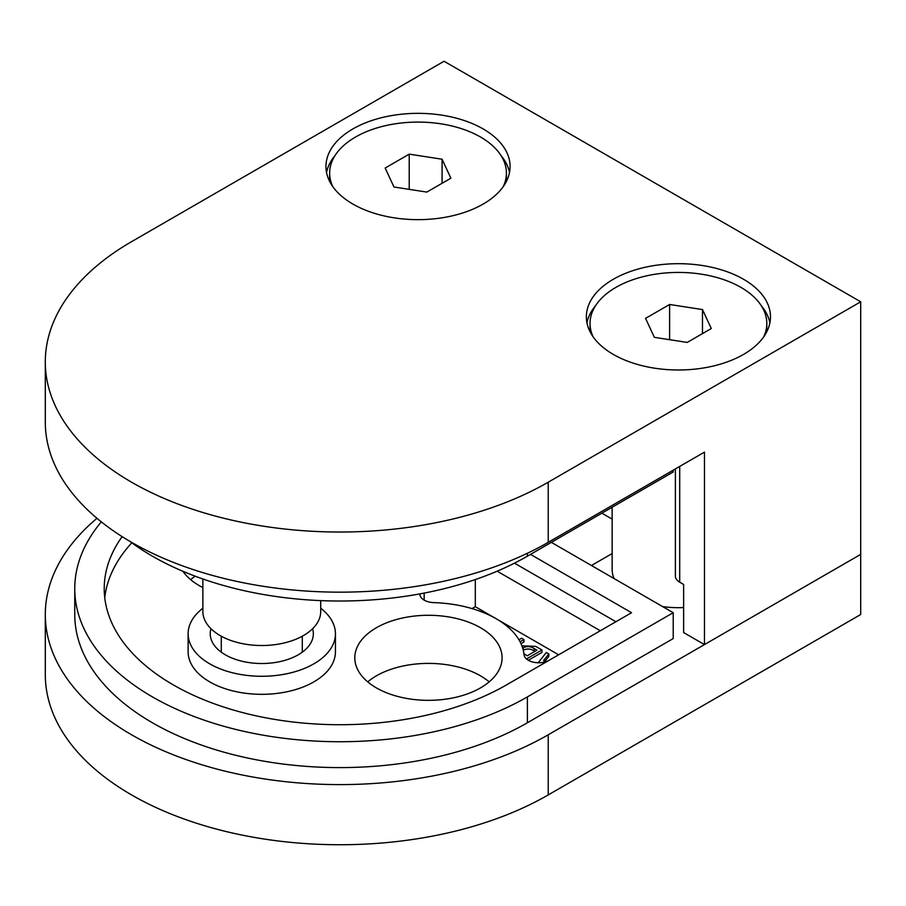 <?xml version="1.0" encoding="UTF-8"?>
<svg xmlns="http://www.w3.org/2000/svg" width="906" height="906" viewBox="0 0 906 906"><rect width="100%" height="100%" fill="white"/><g stroke="black" fill="none" stroke-linecap="round" stroke-linejoin="round"><path stroke-width="1.36" d="M419.863 593.883A14.734 8.505 0 0 0 419.863 594.121A14.734 8.505 0 0 0 433.77 602.615A95.742 55.277 180 0 1 496.148 618.719A95.742 55.277 180 0 1 524.042 654.732A14.734 8.505 0 0 0 533.441 662.195A14.734 8.505 0 0 0 549.093 660.315M182.944 571.312A73.646 42.525 0 0 0 199.286 585.65A73.646 42.525 0 0 0 202.865 587.575M376.364 687.88A73.646 42.525 0 0 0 456.624 697.099A73.646 42.525 0 0 0 502.094 657.813A73.646 42.525 0 0 0 480.52 627.745A73.646 42.525 0 0 0 400.259 618.526A73.646 42.525 0 0 0 354.79 657.813A73.646 42.525 0 0 0 376.364 687.88M489.172 681.867A73.646 42.525 0 0 0 480.52 675.853A73.646 42.525 0 0 0 367.711 681.867M210.973 628.73A51.551 29.762 0 0 0 210.226 633.758A51.551 29.762 0 0 0 225.334 654.8A51.551 29.762 0 0 0 281.517 661.255A51.551 29.762 0 0 0 313.34 633.758A51.551 29.762 0 0 0 312.604 628.73M202.865 608.243A73.646 42.525 0 0 0 188.131 633.758A73.646 42.525 0 0 0 209.705 663.826A73.646 42.525 0 0 0 289.977 673.045A73.646 42.525 0 0 0 335.435 633.758A73.646 42.525 0 0 0 320.713 608.243M188.131 633.758L188.131 651.799A73.646 42.525 0 0 0 209.705 681.867A73.646 42.525 0 0 0 289.977 691.085A73.646 42.525 0 0 0 335.435 651.799L335.435 633.758M152.423 696.895A265.141 153.08 0 0 0 527.394 696.895L673.215 612.705L673.215 638.571L527.394 722.762A265.141 153.08 180 0 1 152.423 722.762A265.141 153.08 180 0 1 74.756 614.517L74.756 588.651A265.141 153.08 0 0 0 152.423 696.895M131.812 542.807A235.685 136.07 0 0 0 104.745 597.677M122.129 536.624A235.685 136.07 0 0 0 104.224 588.651A235.685 136.07 0 0 0 173.25 684.868A235.685 136.07 0 0 0 506.556 684.868L631.55 612.705L530.52 554.37M683.634 607.564A66.285 38.267 180 0 1 662.592 606.578M131.585 734.789A294.609 170.09 0 0 0 548.221 734.789L860.7 554.381L860.7 614.517L548.221 794.924A294.609 170.09 0 0 1 131.585 794.924A294.609 170.09 0 0 1 45.3 674.653L45.3 614.517A294.609 170.09 0 0 0 131.585 734.789M518.945 639.772L521.607 638.232L523.951 639.591L523.951 641.992L521.007 643.69M521.913 645.831L535.695 646.374L541.969 649.998L541.969 652.399L528.334 660.27M538.175 662.762L546.318 652.501L548.843 653.962L548.843 656.363L544.914 661.323M495.854 618.56L475.31 606.692L472.026 608.594M558.64 654.8L496.431 618.889M612.139 553.555L591.448 565.503M96.965 518.3A294.609 170.09 0 0 0 45.3 614.517M614.053 578.549A66.285 38.267 180 0 1 612.139 569.41L612.139 507.247M615.921 621.731L514.472 563.158M101.325 521.867A265.141 153.08 0 0 0 74.756 588.651M551.346 542.354L673.215 612.705M600.304 630.746L497.145 571.188M195.175 576.205A73.646 42.525 0 0 0 190.634 579.636M475.31 606.692L475.31 579.546M548.843 653.962L543.6 660.565L545.672 661.765M541.969 649.998L526.454 658.956M523.928 653.77L527.281 655.774L536.964 650.191L534.155 648.56C530.825 646.318 527.19 646.035 523.226 647.711L522.683 648.062M534.88 651.391L534.155 650.972C530.825 648.73 527.19 648.436 523.226 650.112M534.155 648.56L534.155 650.972M523.226 647.711L523.226 650.021M523.951 639.591L520.089 641.81M335.163 155.356A92.061 53.148 -0 0 0 326.556 172.514M352.921 128.912A92.061 53.148 -0 0 0 325.956 166.5A92.061 53.148 -0 0 0 382.796 215.605A92.061 53.148 -0 0 0 483.125 204.088A92.061 53.148 -0 0 0 510.089 166.5A92.061 53.148 -0 0 0 453.26 117.395A92.061 53.148 -0 0 0 352.921 128.912M761.278 305.696A92.061 53.148 180 0 1 769.896 322.853M613.328 279.252A92.061 53.148 180 0 1 713.656 267.734A92.061 53.148 180 0 1 770.485 316.84A92.061 53.148 180 0 1 743.52 354.427A92.061 53.148 180 0 1 643.192 365.945A92.061 53.148 180 0 1 586.363 316.84A92.061 53.148 180 0 1 613.328 279.252M673.215 470.18L673.215 471.992L527.394 556.182A265.141 153.08 180 0 1 152.423 556.182A265.141 153.08 180 0 1 129.773 541.29M704.46 644.585L704.46 452.139L548.221 542.343A294.609 170.09 180 0 1 131.585 542.343A294.609 170.09 180 0 1 45.3 422.071L45.3 361.936A294.609 170.09 180 0 1 131.585 241.664L444.065 61.257L860.7 301.8L860.7 554.381L704.46 644.585L683.634 632.558L683.634 584.449L679.704 582.184L679.704 466.431M860.7 301.8L548.221 482.207A294.609 170.09 180 0 1 131.585 482.207A294.609 170.09 180 0 1 45.3 361.936M675.389 468.923L675.389 576.171A14.734 8.505 0 0 0 679.704 582.184M586.952 322.853A92.061 53.148 180 0 1 595.559 305.696M509.5 172.514A92.061 53.148 -0 0 0 500.882 155.356M763.69 336.885A88.38 51.03 0 0 0 766.804 323.453A88.38 51.03 0 0 0 701.301 274.167A88.38 51.03 0 0 0 590.044 323.453A88.38 51.03 0 0 0 593.158 336.885M711.278 328.538L702.478 309.569L669.613 304.484L645.559 318.368L654.37 337.338L687.224 342.423L711.278 328.538M702.478 333.623L702.478 309.569M669.613 339.705L669.613 304.484M503.283 186.545A88.38 51.03 -0 0 0 506.409 173.114A88.38 51.03 -0 0 0 451.845 125.968A88.38 51.03 -0 0 0 355.526 137.032A88.38 51.03 -0 0 0 329.648 173.114A88.38 51.03 -0 0 0 332.762 186.545M442.083 159.23L409.218 154.145L385.163 168.029L393.974 186.998L426.828 192.083L450.882 178.199L442.083 159.23L442.083 183.284M409.218 189.365L409.218 154.145M320.713 600.61L320.713 611.505A58.924 34.02 180 0 1 293.94 640.01A58.924 34.02 180 0 1 233.703 641.414A58.924 34.02 180 0 1 202.865 611.505L202.865 578.979M527.394 696.895L527.394 722.762M548.221 734.789L548.221 794.924M612.139 519.115L601.867 513.181M424.167 600.134L424.167 593.079M548.221 542.343L548.221 482.207M527.394 556.182L527.394 553.272M766.804 331.721L766.804 323.453M590.044 331.721L590.044 323.453M506.409 181.381L506.409 173.114M329.648 181.381L329.648 173.114M221.279 652.173L221.279 636.205M302.298 652.173L302.298 636.205"/></g></svg>
